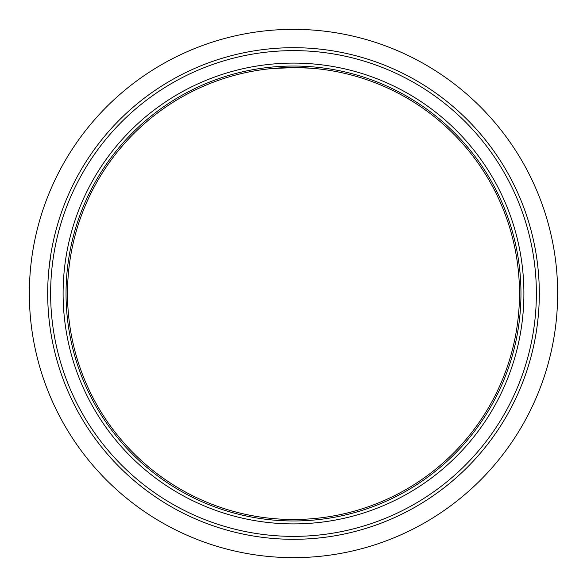 <?xml version="1.0" encoding="UTF-8"?>
<svg xmlns="http://www.w3.org/2000/svg" width="587" height="587" viewBox="0 0 587 587"><rect width="100%" height="100%" fill="white"/><g stroke="black" fill="none" stroke-linecap="round" stroke-linejoin="round"><path stroke-width="0.88" d="M519.495 293.5A225.995 225.995 0 0 1 293.5 519.495A225.995 225.995 0 0 1 67.505 293.5A225.995 225.995 0 0 1 293.5 67.505A225.995 225.995 0 0 1 519.495 293.5M50.922 253.775L48.758 270.622M50.122 259.036L49.227 266.087M294.058 47.694A245.806 245.806 0 0 0 47.694 292.942A245.806 245.806 0 0 0 292.942 539.306A245.806 245.806 0 0 0 539.306 294.058A245.806 245.806 0 0 0 294.058 47.694A245.806 245.806 0 0 0 47.694 292.942A245.806 245.806 0 0 0 292.942 539.306A245.806 245.806 0 0 0 539.306 294.058A245.806 245.806 0 0 0 294.058 47.694M292.986 520.962A227.463 227.463 0 0 0 520.962 294.014A227.463 227.463 0 0 0 294.014 66.037A227.463 227.463 0 0 0 66.037 292.986A227.463 227.463 0 0 0 292.986 520.962A227.463 227.463 0 0 0 520.962 294.014A227.463 227.463 0 0 0 294.014 66.037A227.463 227.463 0 0 0 66.037 292.986A227.463 227.463 0 0 0 292.986 520.962M292.906 557.65A264.15 264.15 0 0 0 557.65 294.094A264.15 264.15 0 0 0 294.094 29.35A264.15 264.15 0 0 0 29.35 292.906A264.15 264.15 0 0 0 292.906 557.65M304.315 67.762L315.512 68.576M312.071 68.268L295.547 67.512L271.502 68.576M292.95 536.371A242.871 242.871 0 0 0 536.371 294.05A242.871 242.871 0 0 0 294.05 50.629A242.871 242.871 0 0 0 50.629 292.95A242.871 242.871 0 0 0 292.95 536.371M292.979 523.898A230.398 230.398 0 0 0 523.898 294.021A230.398 230.398 0 0 0 294.021 63.102A230.398 230.398 0 0 0 63.102 292.979A230.398 230.398 0 0 0 292.979 523.898"/></g></svg>
